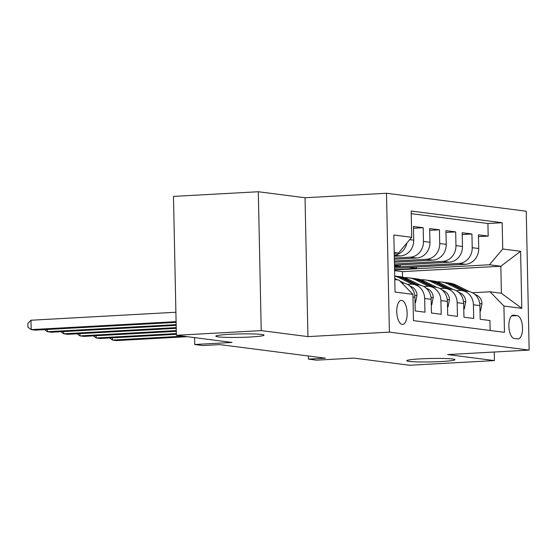<?xml version="1.0" encoding="UTF-8"?>
<svg xmlns="http://www.w3.org/2000/svg" width="557" height="557" viewBox="0 0 557 557"><rect width="100%" height="100%" fill="white"/><g stroke="black" fill="none" stroke-linecap="round" stroke-linejoin="round"><path stroke-width="0.84" d="M250.323 336.999A24.09 1.72 -1.2 0 1 215.844 336.163A24.09 1.72 -1.2 0 1 229.526 334.325A24.09 1.72 -1.2 0 1 264.011 335.161A24.09 1.72 -1.2 0 1 250.323 336.999M441.269 361.542A24.09 1.72 -1.2 0 1 406.784 360.713A24.09 1.72 -1.2 0 1 420.465 358.868A24.09 1.72 -1.2 0 1 454.951 359.704A24.09 1.72 -1.2 0 1 441.269 361.542M402.203 324.418A12.045 5.173 86.8 0 0 402.614 324.432A12.045 5.173 86.8 0 0 407.132 312.595A12.045 5.173 86.8 0 0 401.694 300.397A12.045 5.173 86.8 0 0 401.284 300.383A12.045 5.173 86.8 0 0 396.765 312.212A12.045 5.173 86.8 0 0 402.203 324.418M258.316 191.74L173.471 196.412L176.374 335.286L261.226 330.607L307.944 336.616L389.399 332.125L386.488 193.258L305.034 197.749L258.316 191.74L261.226 330.607M389.399 332.125L529.15 350.095L526.24 211.221L386.488 193.258M529.15 350.095L447.696 354.579L494.414 360.588L494.24 352.017M494.414 360.588L409.569 365.26L353.911 358.102L316.578 360.163L308.453 359.119L325.427 358.186L219.799 344.602L202.825 345.542L194.699 344.498L232.032 342.437L176.374 335.286M412.974 296.978L414.909 297.222L415.202 310.924L424.949 312.178L424.664 298.475L431.16 299.318A15.053 13.556 -82.7 0 0 419.505 285.128L413.009 284.293A15.053 13.556 97.3 0 1 424.664 298.475M431.16 299.318L431.452 313.013L441.2 314.266L440.914 300.571L447.41 301.407A15.053 13.556 -82.7 0 0 435.755 287.217L429.259 286.382A15.053 13.556 97.3 0 1 440.914 300.571M447.41 301.407L447.696 315.102L457.45 316.355L457.165 302.66L463.661 303.495A15.053 13.556 -82.7 0 0 452.006 289.306L445.509 288.47A15.053 13.556 97.3 0 1 457.165 302.66M463.661 303.495L463.946 317.191L473.701 318.444L473.415 304.749A15.053 13.556 -82.7 0 0 461.76 290.559A15.053 13.556 -82.7 0 0 459.525 290.482L456.239 290.663M394.537 268.202L465.457 264.29A15.053 13.556 -82.7 0 0 478.721 248.533L478.428 234.831L488.183 236.084L478.47 236.621M394.516 267.005L458.954 263.454A15.053 13.556 -82.7 0 0 472.218 247.698L471.932 233.996L462.219 234.532M471.932 233.996L462.178 232.742L462.47 246.445A15.053 13.556 -82.7 0 1 449.207 262.201L394.474 265.216M394.419 262.236L432.956 260.112A15.053 13.556 -82.7 0 0 446.22 244.356L445.927 230.654L455.682 231.907L445.969 232.443M394.356 259.256L416.706 258.023A15.053 13.556 -82.7 0 0 429.969 242.267L429.677 228.565L439.431 229.818L429.719 230.354M394.293 256.276L400.455 255.935A15.053 13.556 -82.7 0 0 413.719 240.178L413.426 226.476L423.181 227.729L413.468 228.266M413.009 284.293A15.053 13.556 97.3 0 0 410.774 284.216L407.487 284.397M429.259 286.382A15.053 13.556 97.3 0 0 427.024 286.305L423.738 286.486M445.509 288.47A15.053 13.556 97.3 0 0 443.275 288.394L439.988 288.575M517.244 315.624L513.672 315.165A11.669 5.013 86.8 0 0 513.276 315.151A11.669 5.013 86.8 0 0 508.889 326.611A11.669 5.013 86.8 0 0 514.16 338.433L517.732 338.893A11.669 5.013 86.8 0 0 518.128 338.907A11.669 5.013 86.8 0 0 522.515 327.446A11.669 5.013 86.8 0 0 517.244 315.624L511.611 315.93M394.781 279.537L399.028 280.087L412.918 294.354L413.468 320.623L504.468 332.32L503.918 306.051L490.028 291.784L472.489 292.752M412.918 294.354L395.038 292.056L393.848 235.005L411.72 237.303L411.17 211.026L502.17 222.73L502.72 249L520.6 251.298L521.791 308.348L503.918 306.051M394.328 258.065L410.203 257.188L416.706 258.023M394.391 261.045L426.453 259.277L432.956 260.112M394.453 264.025L442.704 261.365L449.207 262.201M488.183 236.084L487.918 223.51L411.226 213.651M423.181 227.729L423.466 241.432A15.053 13.556 97.3 0 1 410.203 257.188M439.431 229.818L439.717 243.52A15.053 13.556 97.3 0 1 426.453 259.277M455.682 231.907L455.967 245.609A15.053 13.556 97.3 0 1 442.704 261.365M490.16 330.482L489.951 320.533L480.197 319.279L479.911 305.584A15.053 13.556 -82.7 0 0 468.256 291.395L461.76 290.559M490.028 291.784L501.404 293.247L500.834 266.225L489.464 264.763L502.72 249M402.53 277.114L402.412 271.642L500.834 266.225L520.6 251.298M394.579 269.985L489.464 264.763M402.412 271.642L394.593 270.639M194.56 337.619L194.699 344.498M308.39 355.993L308.453 359.119M394.231 253.296L398.457 253.066L394.21 252.516M487.918 223.51L502.17 222.73M416.455 266.991L416.483 268.404L394.572 269.616M416.483 268.404L408.782 267.416M400.204 264.902L400.232 266.316L394.509 266.629M400.232 266.316L394.488 265.578M414.909 297.222A15.053 13.556 -82.7 0 0 403.254 283.04L401.708 282.845M411.72 237.303L398.457 253.066M406.875 243.061A15.053 13.556 97.3 0 1 394.265 255.078M501.404 293.247L521.791 308.348M307.944 336.616L305.034 197.749M480.023 310.959L480.524 311.022L481.993 303.725A9.97 8.982 -82.7 0 0 476.855 295.301L474.668 294.214M469.363 291.59L456.587 285.268A28.79 25.921 -82.7 0 0 449.137 283.005L446.046 282.608A28.79 25.921 -82.7 0 0 445.071 282.503M461.14 290.496L448.462 284.223A28.79 25.921 -82.7 0 0 441.012 281.96A28.79 25.921 -82.7 0 0 436.904 281.8M112.389 337.827L112.43 340.062L183.218 336.163M109.625 337.981L112.43 340.062L116.497 340.585L187.284 336.686M466.132 291.123L453.502 284.871A28.79 25.921 -82.7 0 0 446.046 282.608M441.012 281.96L444.096 282.357A28.79 25.921 97.3 0 1 451.553 284.62L464.183 290.872M480.03 311.05L480.524 311.022M463.772 308.87L464.273 308.933L465.743 301.636A9.97 8.982 -82.7 0 0 460.604 293.212L458.418 292.126M453.113 289.501L440.336 283.179A28.79 25.921 -82.7 0 0 432.886 280.916L429.795 280.519A28.79 25.921 -82.7 0 0 428.82 280.415M444.89 288.408L432.211 282.134A28.79 25.921 -82.7 0 0 424.761 279.872A28.79 25.921 -82.7 0 0 420.653 279.711M96.138 335.739L96.18 337.974L176.339 333.559M93.374 335.892L96.18 337.974L100.246 338.496L176.353 334.304M449.882 289.034L437.252 282.782A28.79 25.921 -82.7 0 0 429.795 280.519M424.761 279.872L427.846 280.268A28.79 25.921 97.3 0 1 435.302 282.531L447.932 288.784M463.779 308.961L464.273 308.933M447.522 306.782L448.023 306.844L449.492 299.548A9.97 8.982 -82.7 0 0 444.354 291.123L442.167 290.037M436.862 287.412L424.086 281.09A28.79 25.921 -82.7 0 0 416.636 278.827L413.545 278.43A28.79 25.921 -82.7 0 0 412.57 278.326M428.639 286.319L415.961 280.046A28.79 25.921 -82.7 0 0 408.511 277.783A28.79 25.921 -82.7 0 0 404.403 277.623M79.888 333.65L79.93 335.885L176.277 330.58M77.124 333.803L79.93 335.885L83.996 336.407L176.297 331.324M433.631 286.946L421.001 280.693A28.79 25.921 -82.7 0 0 413.545 278.43M408.511 277.783L411.595 278.18A28.79 25.921 97.3 0 1 419.052 280.443L431.682 286.695M447.529 306.872L448.023 306.844M431.271 304.693L431.772 304.756L433.242 297.459A9.97 8.982 -82.7 0 0 428.103 289.034L425.917 287.948M420.612 285.323L407.835 279.001A28.79 25.921 -82.7 0 0 400.386 276.738L397.294 276.342A28.79 25.921 -82.7 0 0 396.319 276.237M412.389 284.23L399.71 277.957A28.79 25.921 -82.7 0 0 394.704 276.14M63.637 331.561L63.679 333.796L176.214 327.6M60.873 331.714L63.679 333.796L67.745 334.318L176.235 328.345M417.381 284.857L404.751 278.604A28.79 25.921 -82.7 0 0 397.294 276.342M394.704 276.007L395.345 276.091A28.79 25.921 97.3 0 1 402.802 278.354L415.431 284.606M431.278 304.783L431.772 304.756M415.021 302.604L415.522 302.667L416.991 295.37A9.97 8.982 -82.7 0 0 411.853 286.946L409.667 285.859M404.361 283.235L399.982 281.069M397.642 279.906L394.753 278.479M47.387 329.472L47.429 331.707L176.151 324.613M44.623 329.626L47.429 331.707L51.495 332.23L176.172 325.358M415.028 302.695L415.522 302.667M175.894 312.254L30.983 320.233L31.178 329.619L176.089 321.633M30.983 320.233L27.85 323.45L27.927 327.203L31.178 329.619L35.244 330.141L176.109 322.378M394.265 255.141L400.455 255.935M458.954 263.454L465.457 264.29M472.218 247.698L478.721 248.533M409.736 239.663L413.719 240.178M423.466 241.432L429.969 242.267M439.717 243.52L446.22 244.356M455.967 245.609L462.47 246.445M473.415 304.749L479.911 305.584M512.879 315.206L513.672 315.165M479.758 303.628L481.958 303.906M453.502 284.871L456.587 285.268M448.462 284.223L451.553 284.62M475.678 295.147L476.855 295.301M463.508 301.539L465.708 301.817M437.252 282.782L440.336 283.179M432.211 282.134L435.302 282.531M459.428 293.059L460.604 293.212M447.257 299.45L449.457 299.729M421.001 280.693L424.086 281.09M415.961 280.046L419.052 280.443M443.177 290.97L444.354 291.123M431.007 297.361L433.207 297.64M404.751 278.604L407.835 279.001M399.71 277.957L402.802 278.354M426.927 288.881L428.103 289.034M414.756 295.273L416.956 295.551M410.676 286.792L411.853 286.946"/></g></svg>

